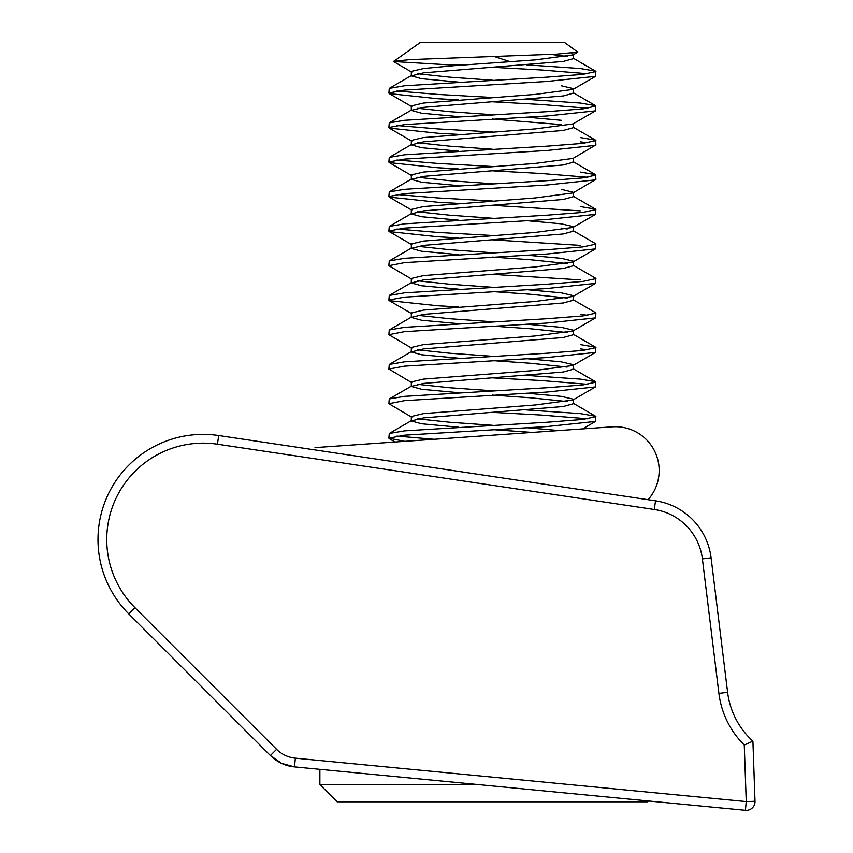 <?xml version="1.0" encoding="UTF-8"?>
<svg xmlns="http://www.w3.org/2000/svg" width="853" height="853" viewBox="0 0 853 853"><rect width="100%" height="100%" fill="white"/><g stroke="black" fill="none" stroke-linecap="round" stroke-linejoin="round"><path stroke-width="1.28" d="M755.012 801.585A8.765 8.765 0 0 1 745.405 810.307L294.498 766.89A39.441 39.441 0 0 1 270.39 755.523L281.575 763.36L294.498 766.89A39.441 39.441 0 0 1 270.39 755.523L128.792 613.925A105.175 105.175 0 0 1 218.709 435.531L217.419 444.2A96.41 96.41 0 0 0 134.987 607.731L276.585 749.318A30.676 30.676 0 0 0 295.341 758.168L746.247 801.585L745.405 810.307A8.765 8.765 0 0 0 755.012 801.276L752.911 741.15L744.274 745.042L752.911 741.15A78.881 78.881 0 0 1 727.609 692.327A78.881 78.881 0 0 0 752.911 741.15M218.709 435.531L655.562 500.818A65.734 65.734 0 0 1 711.093 557.819L727.609 692.327L718.908 693.393L702.392 558.886A56.97 56.97 0 0 0 654.262 509.486L217.419 444.2M648.536 800.978L647.694 801.82L337.127 801.82L319.875 784.568L478.043 784.568M470.952 64.476L442.408 64.476L393.51 61.533L420.06 42.65L564.75 42.65L577.79 52.129L572.992 54.912L535.236 59.902L454.169 65.66L423.525 68.528L411.338 71.407L411.295 75.885L421.553 78.7L458.338 82.101M393.468 61.277L410.4 59.603L557.041 54.123L577.79 52.129M571.457 53.142L573.472 54.155L572.992 54.912M551.113 54.421L567.17 56.501M573.515 54.315L573.515 58.633L563.257 61.437L423.525 72.846L411.295 75.885M561.285 85.78L573.472 88.659L572.992 89.416L535.236 94.416L423.525 103.042L411.338 105.911L411.295 110.389L421.553 113.204L458.338 116.605M573.515 88.829L573.515 93.137L563.257 95.952L423.525 107.35L411.295 110.389M526.482 99.353L580.328 103.042L595.554 105.644L595.533 110.847L572.992 123.93L535.236 128.92L423.525 137.546L411.338 140.425L411.295 144.903L421.553 147.708L458.338 151.12M573.515 123.621L573.515 127.641L563.257 130.456L423.525 141.865L411.295 144.903M580.328 137.546L595.554 140.159L595.927 144.903L572.992 158.434L535.236 163.424L423.525 172.05L411.338 174.929L411.295 179.407L421.553 182.222L458.338 185.623M573.515 158.125L573.515 162.155L563.257 164.97L423.525 176.368L411.295 179.407M561.285 189.313L573.515 192.351M580.328 172.05L595.554 174.662L595.927 179.407L572.992 192.938L535.236 197.939L423.525 206.565L411.338 209.433L411.295 213.911L421.553 216.726L458.338 220.138M573.515 192.639L573.515 196.659L563.257 199.474L423.525 210.872L411.295 213.911M526.589 220.66L561.285 223.817L573.472 226.695L572.992 227.452L535.236 232.442L423.525 241.068L411.338 243.947L411.295 248.426L421.553 251.23L458.338 254.642M561.285 228.124L567.17 229.03M573.515 227.143L573.515 231.174L563.257 233.978L423.525 245.387L411.295 248.426M526.589 255.164L561.285 258.32L573.472 261.199L572.992 261.956L535.236 266.946L423.525 275.572L411.338 278.451L411.295 282.929L421.553 285.744L458.338 289.146M492.405 257.073L530.651 259.76L567.17 263.545M573.515 261.359L573.515 265.678L563.257 268.492L423.525 279.891L411.295 282.929M526.589 289.668L561.285 292.835L573.472 295.703L572.992 296.46L535.236 301.461L423.525 310.087L411.338 312.955L411.295 317.433L421.553 320.248L458.338 323.66M492.405 291.577L530.651 294.264L567.17 298.049M573.515 295.874L573.515 300.181L563.257 302.996L423.525 314.394L411.295 317.433M526.589 324.183L561.285 327.339L573.472 330.218L572.992 330.975L535.236 335.965L423.525 344.591L411.338 347.47L411.295 351.948L421.553 354.763L458.338 358.164M492.405 326.091L530.651 328.778L567.17 332.553M573.515 330.378L573.515 334.696L563.257 337.5L423.525 348.909L411.295 351.948M526.589 358.686L561.285 361.843L573.472 364.721L572.992 365.479L535.236 370.469L423.525 379.105L411.338 381.973L411.295 386.452L421.553 389.267L458.338 392.668M492.405 360.595L530.651 363.282L567.17 367.067M573.515 364.881L573.515 369.2L563.257 372.015L423.525 383.413L411.295 386.452M526.589 393.19L561.285 396.357L573.472 399.225L572.992 399.982L535.236 404.983L423.525 413.609L411.338 416.488L411.295 420.966L421.553 423.77L458.338 427.182M492.405 395.099L530.651 397.797L567.17 401.571M573.515 399.396L573.515 403.704L563.257 406.518L423.525 417.917L411.295 420.966M417.65 73.753L449.584 77.154L492.405 80.225M417.65 108.256L449.584 111.668L492.405 114.728M526.589 117.138L561.285 120.294M492.405 119.047L561.285 124.602M417.65 142.76L449.584 146.172L492.405 149.232M417.65 177.275L449.584 180.676L492.405 183.747M417.65 211.779L449.584 215.191L492.405 218.251M417.65 246.293L449.584 249.694L492.405 252.755M417.65 280.797L449.584 284.209L492.405 287.269M417.65 315.301L449.584 318.713L492.405 321.773M417.65 349.815L449.584 353.217L492.405 356.287M417.65 384.319L449.584 387.731L492.405 390.791M417.65 418.823L449.584 422.235L492.405 425.295M526.589 427.705L558.928 430.552M492.405 429.613L532.315 432.418M492.405 67.28L541.218 69.967L587.834 73.753M526.482 64.849L580.328 68.528L595.554 71.14L595.533 76.343L547.072 81.472L404.493 90.098L388.936 92.977L389.288 93.595L437.749 98.724L458.232 99.876M595.927 71.567L582.844 74.382L547.072 77.154L404.493 85.78L389.267 88.392L388.883 93.137M492.405 412.362L541.218 415.048L587.834 418.823M526.482 409.93L580.328 413.609L595.554 416.221L595.533 421.414L547.072 426.553L404.493 435.179L388.883 438.218L404.802 441.332M595.927 416.648L582.844 419.463L547.072 422.235L404.493 430.861L389.267 433.473L388.883 438.218M492.405 377.847L541.218 380.534L587.834 384.319M526.482 375.416L580.328 379.105L595.554 381.707L595.533 386.91L547.072 392.039L404.493 400.665L388.883 403.704L411.818 417.245M595.927 382.144L582.844 384.948L547.072 387.731L404.493 396.357L389.267 398.959L388.883 403.704M580.328 348.909L587.834 349.815M580.328 344.591L595.554 347.203L595.533 352.406L547.072 357.535L404.493 366.161L388.936 369.04L411.818 382.73M595.927 347.629L582.844 350.444L547.072 353.217L404.493 361.843L389.267 364.455L388.883 369.2M580.328 314.394L587.834 315.301M573.024 299.627L595.554 312.688L595.533 317.892L547.072 323.02L404.493 331.657L388.883 334.696L411.818 348.227M595.927 313.126L582.844 315.941L547.072 318.713L404.493 327.339L389.267 329.951L388.883 334.696M573.024 265.112L595.554 278.185L595.533 283.388L547.072 288.517L404.493 297.143L388.936 300.021L389.288 300.64L437.749 305.769L458.232 306.931M595.927 278.622L582.844 281.426L547.072 284.209L404.493 292.835L389.267 295.437L388.883 300.181M573.024 230.609L595.554 243.681L595.533 248.884L547.072 254.013L404.493 262.639L388.883 265.678L411.818 279.208M595.927 244.107L582.844 246.922L547.072 249.694L404.493 258.32L389.267 260.933L388.883 265.678M580.328 206.565L595.554 209.166L595.533 214.37L547.072 219.498L404.493 228.124L388.936 231.003L389.288 231.621L437.749 236.761L458.232 237.912M595.927 209.603L582.844 212.418L547.072 215.191L404.493 223.817L389.267 226.429L388.883 231.174M492.405 170.803L541.218 173.49L587.834 177.275M595.533 179.866L547.072 184.994L404.493 193.62L388.936 196.499L389.288 197.118L437.749 202.246L458.232 203.409M595.927 175.089L582.844 177.904L547.072 180.676L404.493 189.313L389.267 191.914L388.883 196.659M580.328 141.865L587.834 142.76M595.533 145.362L547.072 150.491L404.493 159.116L388.936 161.985L389.288 162.614L437.749 167.742L458.232 168.894M595.927 140.585L582.844 143.4L547.072 146.172L404.493 154.798L389.267 157.41L388.883 162.155M492.405 101.784L541.218 104.471L587.834 108.256M595.533 110.847L547.072 115.976L404.493 124.602L388.936 127.481L389.288 128.099L437.749 133.228L458.232 134.39M595.927 106.081L582.844 108.885L547.072 111.668L404.493 120.294L389.267 122.896L388.883 127.641M396.986 436.086L434.166 439.284M492.405 274.325L580.328 279.891M492.405 239.821L580.328 245.387M396.986 229.03L437.749 232.442L492.405 235.503M492.405 205.306L580.328 210.872M396.986 194.527L437.749 197.939L492.405 200.999M396.986 160.023L437.749 163.424L492.405 166.495M396.986 125.508L437.749 128.92L492.405 131.98M396.986 91.004L437.749 94.416L492.405 97.477M442.408 64.476L458.232 65.372M494.218 56.501L510.222 61.704M648.067 499.698A43.823 43.823 0 0 0 612.283 426.831L315.002 447.612M718.908 693.393A87.646 87.646 0 0 0 744.274 745.042L746.247 801.585L755.012 801.276M134.987 607.731L128.792 613.925A105.175 105.175 0 0 1 97.988 539.554M654.262 509.486L655.562 500.818A65.734 65.734 0 0 1 711.093 557.819L702.392 558.886M276.585 749.318L270.39 755.523M295.341 758.168L294.498 766.89M411.818 72.164L393.51 61.533M572.992 89.416L595.533 76.343M411.818 106.668L389.288 93.595M411.818 141.182L389.288 128.099M411.818 175.686L389.288 162.614M411.818 210.19L389.288 197.118M572.992 227.452L595.533 214.37M411.818 244.704L389.288 231.621M572.992 261.956L595.533 248.884M572.992 296.46L595.533 283.388M411.818 313.723L389.288 300.64M572.992 330.975L595.533 317.892M572.992 365.479L595.533 352.406M572.992 399.982L595.533 386.91M582.631 428.899L595.533 421.414M395.056 442.014L389.288 438.677M595.554 71.14L573.024 58.068M389.267 88.392L411.796 75.32M595.554 105.644L573.024 92.582M389.267 122.896L411.796 109.834M595.554 140.159L573.024 127.086M389.267 157.41L411.796 144.338M595.554 174.662L573.024 161.59M389.267 191.914L411.796 178.853M595.554 209.166L573.024 196.105M389.267 226.429L411.796 213.357M389.267 260.933L411.796 247.86M389.267 295.437L411.796 282.375M389.267 329.951L411.796 316.879M595.554 347.203L573.024 334.131M389.267 364.455L411.796 351.383M595.554 381.707L573.024 368.645M389.267 398.959L411.796 385.897M595.554 416.221L573.024 403.149M389.267 433.473L411.796 420.401M319.875 784.568L319.875 769.331"/></g></svg>
